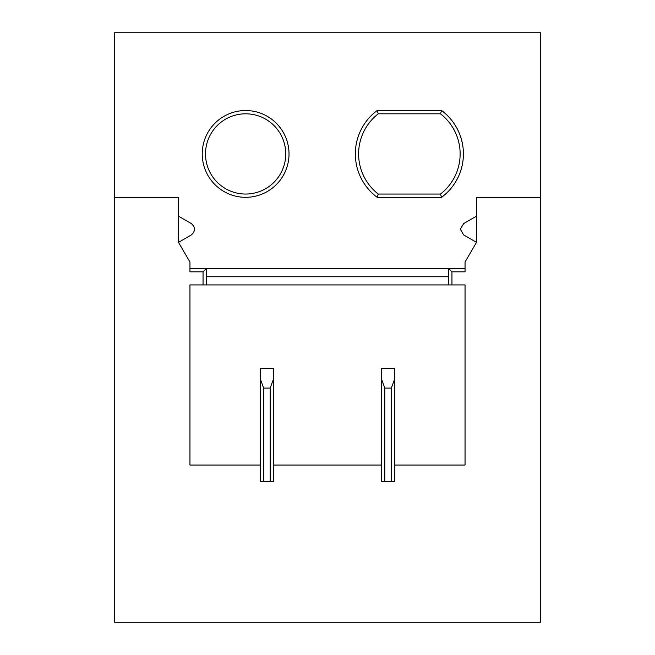 <?xml version="1.0" encoding="UTF-8"?>
<svg xmlns="http://www.w3.org/2000/svg" width="655" height="655" viewBox="0 0 655 655"><rect width="100%" height="100%" fill="white"/><g stroke="black" fill="none" stroke-linecap="round" stroke-linejoin="round"><path stroke-width="0.98" d="M189.95 268.55L448.675 268.55L451.95 271.825L465.05 271.825L465.05 262L476.512 242.35L463.65 234.924L460.375 229.25L463.65 223.576L476.512 216.15L476.512 197.482L540.375 197.482L540.375 32.75L114.625 32.75L114.625 197.482L178.487 197.482L178.487 216.15L191.35 223.576C195.534 227.359 195.534 231.141 191.35 234.924L178.487 242.35L189.95 262L189.95 271.825L203.05 271.825L206.325 268.55L206.325 284.925L448.675 284.925L448.675 268.55L465.05 268.55M289.019 153.925A43.394 43.394 0 0 1 245.625 197.319A43.394 43.394 0 0 1 202.231 153.925A43.394 43.394 0 0 1 245.625 110.531A43.394 43.394 0 0 1 289.019 153.925M205.506 153.925A40.119 40.119 0 0 0 245.625 194.044A40.119 40.119 0 0 0 285.744 153.925A40.119 40.119 0 0 0 245.625 113.806A40.119 40.119 0 0 0 205.506 153.925M441.576 110.531L440.479 113.806L378.271 113.806A50.762 50.762 0 0 0 378.271 194.044L377.174 197.319A54.038 54.038 0 0 1 377.174 110.531L441.576 110.531A54.038 54.038 0 0 1 441.576 197.319L377.174 197.319M441.576 197.319L440.479 194.044A50.762 50.762 0 0 0 440.479 113.806M540.375 197.482L540.375 622.25L114.625 622.25L114.625 197.482M476.512 242.35L476.512 216.15M451.95 271.825L451.95 284.925L448.675 284.925M451.95 284.925L465.05 284.925L465.05 465.05L394.637 465.05L394.637 481.425L381.537 481.425L381.537 465.05L273.462 465.05L273.462 481.425L260.363 481.425L260.363 465.05L189.95 465.05L189.95 284.925L203.05 284.925L203.05 271.825M206.325 284.925L203.05 284.925M178.487 216.15L178.487 242.35M260.363 465.05L260.363 368.438L273.462 368.438L273.462 379.089L270.188 388.087L263.637 388.087L260.363 379.089M273.462 465.05L273.462 379.089M448.675 276.738L206.325 276.738M270.188 481.425L270.188 388.087M263.637 481.425L263.637 388.087M378.271 194.044L440.479 194.044M378.271 113.806L377.174 110.531M394.637 465.05L394.637 379.089L391.363 388.087L384.812 388.087L381.537 379.089L381.537 368.438L394.637 368.438L394.637 379.089M391.363 481.425L391.363 388.087M384.812 481.425L384.812 388.087M381.537 465.05L381.537 379.089"/></g></svg>
